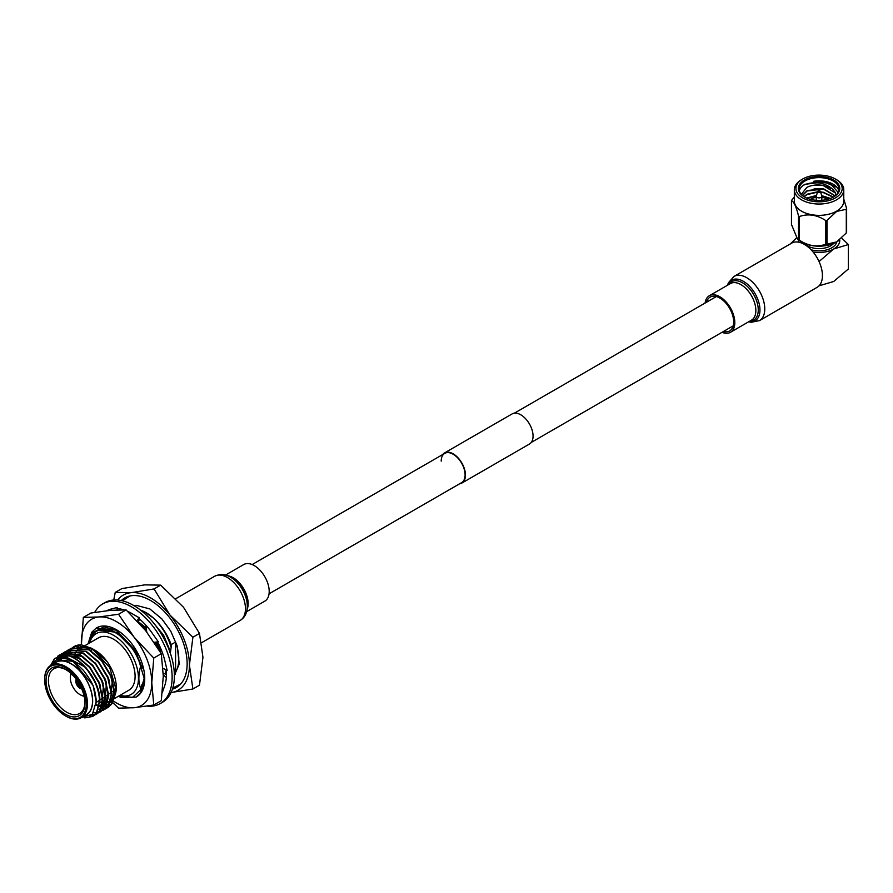 <?xml version="1.0" encoding="UTF-8"?>
<svg xmlns="http://www.w3.org/2000/svg" width="893" height="893" viewBox="0 0 893 893"><rect width="100%" height="100%" fill="white"/><g stroke="black" fill="none" stroke-linecap="round" stroke-linejoin="round"><path stroke-width="1.34" d="M441.209 461.123A16.889 9.756 60 0 1 444.714 453.387A16.889 9.756 60 0 1 457.729 457.919A16.889 9.756 60 0 1 465.097 474.92A16.889 9.756 60 0 1 461.603 482.644L269.05 593.823M442.671 454.57A17.38 10.035 60 0 1 444.468 452.974A17.38 10.035 60 0 1 457.863 457.629A17.38 10.035 60 0 1 465.443 475.109A17.38 10.035 60 0 1 461.848 483.068A17.38 10.035 60 0 1 459.56 483.827M444.468 452.974L512.08 413.939A17.38 10.035 60 0 1 525.475 418.594A17.38 10.035 60 0 1 533.054 436.074A17.38 10.035 60 0 1 529.46 444.033L461.848 483.068M88.05 643.853L91.733 632.244L96.21 628.092L116.135 630.067L136.06 651.109L144.309 678.87L140.525 692.946L136.049 697.098L120.901 697.411L118.602 696.138M116.648 630.38L103.968 626.841L92.861 632.545L88.943 643.328M141.105 689.385L144.286 677.865M120.901 697.411L118.389 696.261M136.272 696.975A39.839 23.006 -120 0 0 136.484 696.853A39.839 23.006 -120 0 0 136.484 650.841A39.839 23.006 -120 0 0 96.645 627.846A39.839 23.006 -120 0 0 96.444 627.958M81.386 644.902L83.339 617.398L90.863 613.045L110.453 610.332L126.08 609.908L145.671 630.659L161.298 653.709L163.274 676.046L161.298 700.67L153.763 705.012L134.173 707.725A49.796 28.755 -120 0 0 147.066 700.291A49.796 28.755 -120 0 0 151.777 682.676A49.796 28.755 -120 0 0 134.173 637.301L153.763 658.063L151.777 682.676L153.763 705.012M113.69 701.217A49.796 28.755 -120 0 0 134.173 707.725L118.546 708.16L112.73 702.59M83.339 617.398L98.956 616.963A49.796 28.755 -120 0 0 81.352 642.022A49.796 28.755 -120 0 0 81.442 644.902M98.956 616.963L118.546 614.25L134.173 637.301A49.796 28.755 -120 0 0 98.956 616.963M126.08 609.908L118.546 614.25M161.298 653.709L153.763 658.063M145.805 625.133L146.787 632.065M154.21 642.313L158.329 641.821L152.29 633.271A49.561 28.609 -120 0 0 152.044 632.914A49.561 28.609 -120 0 0 138.817 618.458L139.219 617.777L131.438 613.29A49.561 28.609 -120 0 0 127.587 611.314M159.858 651.265L161.678 650.763M163.039 668.332L167.17 670.42L164.87 660.887A49.561 28.609 -120 0 0 164.77 660.496A49.561 28.609 -120 0 0 157.592 641.911M166.478 674.996L164.156 673.378L163.252 673.612M163.274 674.762L166.344 677.586M162.314 692.6L164.68 685.791A49.561 28.609 -120 0 0 164.77 685.511A49.561 28.609 -120 0 0 166.321 669.996M116.95 609.908L117.128 607.486L111.089 609.071A49.561 28.609 -120 0 0 110.844 609.126L109.772 609.45M123.736 609.83A49.561 28.609 -120 0 0 117.262 608.568L117.128 607.486M119.294 609.83L119.316 608.792M110.844 609.126A49.561 28.609 -120 0 0 106.926 610.689M146.921 706.14A57.532 33.22 -120 0 0 160.204 703.584A57.532 33.22 -120 0 0 172.126 677.251A57.532 33.22 -120 0 0 147.01 619.351A57.532 33.22 -120 0 0 102.673 603.936A57.532 33.22 -120 0 0 94.691 612.408M160.204 703.584L162.459 702.278A57.532 33.22 -120 0 0 174.381 675.945A57.532 33.22 -120 0 0 149.265 618.045A57.532 33.22 -120 0 0 104.927 602.641L102.673 603.936M136.942 620.646L139.219 617.777M138.047 621.829L139.721 619.217M171.065 692.611A54.897 31.701 -120 0 0 189.416 665.118L192.888 688.994L199.474 685.188L202.945 657.304L199.474 633.427L183.534 607.285L160.651 585.138L144.711 584.87L121.839 588.599L115.242 592.405L131.193 592.673A54.897 31.701 -120 0 0 117.608 600.029M141.228 610.656L145.994 612.832L153.641 618.224C162.001 626.339 167.828 636.039 171.132 647.325L170.53 651.778L169.525 652.359M140.625 610.165A39.839 23.006 60 0 1 146.162 612.732A39.861 23.006 -120 0 0 140.592 610.142M89.713 642.893A35.061 20.238 60 0 1 113.69 635.381A35.061 20.238 60 0 1 138.27 674.539A35.061 20.238 60 0 1 119.986 695.334M119.316 695.725L132.521 697.4L141.083 689.496L141.708 684.931L142.713 684.351L142.958 685.634M142.545 666.513L142.355 668.042L141.351 668.623L140.759 665.72C138.136 675.264 138.248 683.19 141.083 689.496M140.759 665.72C135.636 650.74 127.141 639.689 115.297 632.59C113.489 630.86 109.069 629.811 102.048 629.442C97.929 629.911 94.703 631.876 92.37 635.347L89.333 643.105M174.291 672.931L175.575 672.195A39.861 23.006 -120 0 0 175.575 642.045L171.132 644.612A39.861 23.006 -120 0 0 146.162 612.721A39.839 23.006 60 0 1 153.641 618.224M127.453 597.071A51.682 29.837 60 0 1 128.09 596.468M121.303 600.565A51.682 29.837 60 0 1 124.763 597.942A51.682 29.837 60 0 1 150.593 600.509A51.682 29.837 60 0 1 184.36 646.041A51.682 29.837 60 0 1 176.434 687.454A51.682 29.837 60 0 1 172.438 689.139M88.987 643.306A39.839 23.006 60 0 1 89.043 642.558M84.935 703.059A27.493 15.873 60 0 1 65.502 714.277A27.493 15.873 60 0 1 46.056 680.611A27.493 15.873 60 0 1 65.502 669.393A27.493 15.873 60 0 1 84.935 703.059M66.104 669.75A25.808 14.902 -120 0 0 54.272 668.533A25.808 14.902 -120 0 0 48.434 680.611A25.808 14.902 -120 0 0 60.021 706.91A25.808 14.902 -120 0 0 80.057 713.206A25.808 14.902 -120 0 0 84.924 702.356M71.284 673.746A13.551 7.825 -120 0 0 70.346 677.977L70.346 677.329A14.344 8.283 60 0 1 71.027 673.501M76.151 681.069L75.916 681.192A5.816 3.36 -120 0 0 79.923 688.123L79.923 687.476A5.023 2.902 60 0 1 76.485 681.526L75.927 681.192A5.816 3.36 60 0 1 75.916 681.069A5.816 3.36 60 0 1 75.927 680.935L75.916 681.069M81.676 688.749A5.816 3.36 -120 0 1 80.147 688.257L80.147 688.257A5.816 3.36 60 0 1 80.035 688.19A5.816 3.36 60 0 1 79.923 688.123L80.147 687.99M81.71 688.816A5.816 3.36 60 0 1 75.805 681.136A5.816 3.36 60 0 1 76.218 679.305M114.583 690.2L114.672 690.144A23.14 13.362 -120 0 0 116.157 688.86M44.65 679.796A29.48 17.023 -120 0 0 65.502 715.907A29.48 17.023 -120 0 0 86.342 703.874A29.48 17.023 -120 0 0 65.502 667.763A29.48 17.023 -120 0 0 44.65 679.796L44.65 679.149A30.284 17.48 60 0 1 50.923 665.285A30.284 17.48 60 0 1 74.253 673.4A30.284 17.48 60 0 1 87.469 703.874A30.284 17.48 60 0 1 81.196 717.726A30.284 17.48 60 0 1 66.06 716.231A30.284 17.48 60 0 1 65.781 716.063M84.712 715.706A30.44 17.57 -120 0 0 92.66 701.005A30.44 17.57 -120 0 0 78.338 669.326A30.44 17.57 -120 0 0 54.44 663.253M51.805 664.772L56.27 660.05L59.306 658.867C69.565 657.482 74.454 661.624 83.484 670.431C93.452 683.692 94.569 687.253 96.366 701.005L92.437 714.177L81.23 717.715M50.588 665.486L54.64 658.431L65.49 655.06A34.905 20.148 60 0 1 84.444 666.658L65.557 656.701L51.593 664.905M73.706 657.761A30.44 17.57 60 0 1 74.197 655.808M74.465 655.015A30.44 17.57 60 0 1 75.09 653.553M75.592 652.604A30.44 17.57 60 0 1 76.273 651.566M77.166 650.484A30.44 17.57 60 0 1 77.892 649.769M79.477 648.619A30.44 17.57 60 0 1 82.915 647.336M83.629 647.224A30.44 17.57 60 0 1 93.341 649.278M91.767 648.318L105.664 660.351L94.792 650.071A30.44 17.57 60 0 1 116.313 687.342L116.313 690.3L109.75 667.584L91.767 648.318L81.62 644.913A34.905 20.148 -120 0 0 74.186 646.51A34.905 20.148 -120 0 0 72.88 647.392M92.705 648.876L89.847 647.57L80.872 646.599M68.649 653.118L69.464 651.734M69.598 651.51L70.714 650.059M70.882 649.87L72.255 648.53M72.489 648.34L74.677 646.934M75.179 646.688L92.381 648.675M72.713 647.525A34.905 20.148 -120 0 0 71.596 648.541M113.924 698.839L128.826 690.233A30.284 17.48 -120 0 0 135.1 676.369A30.284 17.48 -120 0 0 121.883 645.896A30.284 17.48 -120 0 0 98.554 637.792L85.159 645.516M96.377 651.176A30.284 17.48 -120 0 0 95.462 650.595M94.223 649.87A30.284 17.48 -120 0 0 83.998 647.336M83.25 647.436A30.284 17.48 -120 0 0 79.7 648.664L81.207 647.793M81.196 717.726L86.275 714.802A30.284 17.48 -120 0 0 92.537 700.938A30.284 17.48 -120 0 0 79.321 670.464A30.284 17.48 -120 0 0 55.991 662.36L50.923 665.285M67.79 655.484L68.37 653.788M72.757 647.447L81.62 644.913M71.239 648.218L89.244 649.624L101.824 660.429L111.112 675.934L114.661 691.941L111.603 704.142L107.618 707.814M65.323 655.038L66.127 653.43M66.238 653.218L67.165 651.823M67.299 651.644L68.337 650.45M68.493 650.294L69.632 649.278M69.799 649.155L71.049 648.329L88.876 649.836L101.467 660.641L110.743 676.146L114.293 692.153L111.234 704.354L106.088 708.584M62.052 658.331L62.644 656.735M63.515 654.949L64.441 653.509M64.575 653.319L65.591 652.102M65.747 651.946L68.091 650.037L85.918 651.544L98.509 662.349L107.785 677.854L111.335 693.861L108.276 706.062L103.13 710.292M67.042 650.774L68.46 649.825L86.286 651.332L98.866 662.137L108.153 677.642L111.703 693.649L108.645 705.85L104.66 709.522M61.751 658.342L62.354 656.768M63.269 654.96L64.207 653.531M64.341 653.352L65.379 652.158M65.535 652.002L66.674 650.986M65.323 651.633L83.328 653.04L95.908 663.845L105.195 679.35L108.745 695.357L105.687 707.557L100.34 711.866M59.273 658.755L59.976 657.27M61.327 655.127L62.421 653.866M62.577 653.709L63.716 652.694M63.883 652.571L65.133 651.745L82.96 653.252L95.551 664.057L104.827 679.562L108.377 695.569L105.318 707.769L100.172 712M56.929 659.693L57.688 658.219M59.697 655.495L60.958 654.323M61.126 654.189L62.543 653.241L80.37 654.748L92.961 665.553L102.237 681.058L105.787 697.065L102.728 709.265L97.382 713.574M56.572 659.882L57.331 658.42M59.474 655.562L60.757 654.402M60.925 654.279L62.175 653.453L80.002 654.96L92.593 665.765L101.869 681.259L105.419 697.277L102.36 709.477L97.214 713.708M53.647 662.159L54.194 660.932M57.744 656.255L59.585 654.949L77.412 656.455L90.003 667.261L99.279 682.765L102.829 698.772L99.77 710.973L95.785 714.646M57.453 656.4L59.217 655.161L77.044 656.668L89.635 667.473L98.911 682.966L102.461 698.985L99.402 711.185L94.256 715.416M100.139 711.944L98.665 712.368M98.442 712.413L96.846 712.636M96.611 712.647L93.687 712.525M97.181 713.652L95.707 714.076M95.484 714.121L92.269 714.367M94.055 715.494L89.914 716.298M65.49 655.06C80.861 656.054 100.34 681.805 99.871 700.48L96.812 712.681L93.006 716.253L85.907 717.76M84.444 666.658C93.932 677.329 98.944 688.67 99.503 700.692L96.444 712.893L92.649 716.465L84.735 717.894M80.593 686.416L80.47 686.483A4.219 2.433 -120 0 1 77.613 681.538L77.736 681.471M189.416 665.118A54.897 31.701 -120 0 0 170.005 615.087A54.897 31.701 -120 0 0 131.193 592.673L154.065 588.945L170.005 615.087L192.888 637.234L189.416 665.118M81.352 688.012A5.023 2.902 60 0 1 80.147 687.599L80.035 688.19M76.262 679.361A5.816 3.36 -120 0 0 75.927 680.935L76.485 681.259A5.023 2.902 60 0 1 76.742 680.008M77.613 681.538L76.485 681.526M79.923 687.476L80.47 686.483M80.727 686.639L80.147 687.599M76.485 681.259L77.613 681.247M116.28 688.771A30.44 17.57 60 0 1 114.393 696.518M113.924 697.355A30.44 17.57 60 0 1 110.933 700.681M110.553 700.938A30.44 17.57 60 0 1 108.042 702.155M107.696 702.255A30.44 17.57 60 0 1 105.341 702.668M105.017 702.691A30.44 17.57 60 0 1 102.65 702.59M102.315 702.545A30.44 17.57 60 0 1 99.86 701.998M98.944 701.697A30.44 17.57 60 0 1 97.917 701.306M98.04 701.228A30.284 17.48 -120 0 0 98.956 701.574M99.871 701.865A30.284 17.48 -120 0 0 102.327 702.411M102.673 702.456A30.284 17.48 -120 0 0 105.039 702.545M105.374 702.523A30.284 17.48 -120 0 0 107.74 702.088M108.086 701.976A30.284 17.48 -120 0 0 109.939 701.139A30.284 17.48 -120 0 0 110.62 700.715L109.939 701.139M111 700.436A30.284 17.48 -120 0 0 113.991 696.953M114.449 696.071A30.284 17.48 -120 0 0 116.202 687.565M115.364 689.63A30.284 17.48 -120 0 0 116.068 689.954M96.165 705.191L98.13 705.939M98.386 706.028L99.078 706.229M99.38 706.307L101.489 706.731M101.78 706.765L103.778 706.876M104.057 706.876L106.01 706.653M106.289 706.597L108.354 705.95M108.667 705.816L111.558 703.863M112.161 703.26L116.313 690.3M56.415 659.96L72.958 661.278L93.14 685.478L96.355 702.925M57.922 659.268L64.463 656.656M86.152 667.919L96.098 683.77L97.393 687.331M59.608 658.788L61.863 656.835L59.396 658.833M66.082 655.138L80.113 658.587M89.11 666.211L99.056 682.062L100.351 685.634M61.45 658.498L62.912 656.712M68.649 653.631L64.999 655.004L68.326 653.587M69.04 653.43L83.071 656.88M92.068 664.504L102.014 680.354L103.309 683.926M105.296 694.899L102.505 706.318L101.512 707.58M101.032 708.06L99.011 709.6M65.781 655.094L67.656 653.509M95.026 662.796L104.972 678.647L106.267 682.219M108.254 693.191L105.463 704.61L104.459 705.872L106.78 705.068M103.99 706.352L101.635 708.082L104.09 706.106M67.198 655.339L68.515 653.62M68.739 653.386L70.614 651.801M97.984 661.088L107.93 676.939L109.225 680.511M100.942 659.38L110.888 675.231L112.183 678.803M114.17 689.776L111.379 701.195L110.375 702.456M109.906 702.936L107.149 704.856M106.803 705.012L104.526 705.693M104.213 705.749L102.036 705.883M101.735 705.883L99.514 705.615M99.19 705.548L98.576 705.403M98.308 705.336L96.221 704.655M57.744 659.335L67.142 656.891M66.506 655.205L78.539 658.063L87.67 665.24M61.237 658.521L62.756 656.723M69.464 653.497L81.497 656.355L90.628 663.532M103.421 685.601L101.635 707.234M63.269 658.32L64.307 656.656M65.647 655.071L67.611 653.509M106.379 683.893L104.593 705.526M112.295 680.477L110.498 702.11M110.006 702.691L107.127 704.901M104.168 705.894L101.992 706.084M101.679 706.084L99.469 705.861M99.145 705.805L98.498 705.66M98.23 705.604L96.187 704.968M76.887 648.151L80.47 646.811M81.296 646.666L93.33 649.524L96.053 651.22M93.408 649.445A23.14 13.362 -120 0 0 91.555 650.093M84.132 696.216A14.344 8.283 60 0 1 80.482 694.888A14.344 8.283 60 0 1 80.203 694.721M70.346 677.977A13.551 7.825 -120 0 0 79.923 694.564A13.551 7.825 -120 0 0 84.054 695.87M142.713 684.351L141.306 688.034M139.721 623.671L145.983 629.442M155.293 642.179L159.032 649.892M138.181 621.617L145.905 627.667M156.8 642L160.863 650.986M166.433 671.793L165.451 674.103M152.524 621.695L163.598 635.191L170.53 651.778M165.428 674.271L165.852 670.989L166.857 670.409M138.069 621.807L145.95 628.605M155.907 642.112L159.802 651.176M156.465 626.685L162.872 635.615L167.806 646.565M168.866 649.155L168.13 646.376M179.381 685.311A51.682 29.837 60 0 1 178.544 685.567M171.132 644.612L171.132 647.325M89.032 643.284L89.267 641.219M99.201 630.078L116.559 632.356L135.423 651.455L142.355 668.042M175.575 672.195L175.575 642.045M113.735 600.007L115.242 592.405M192.888 688.994L170.005 692.722M160.651 585.138L154.065 588.945M199.474 633.427L192.888 637.234M801.568 179.672L802.695 179.013A23.129 13.35 0 0 0 802.695 197.9A23.129 13.35 0 0 0 835.401 197.9A23.129 13.35 0 0 0 835.401 179.013A23.129 13.35 0 0 0 802.695 179.013L801.568 179.672A24.725 14.277 180 0 0 794.335 189.762L794.335 201.092A24.725 14.277 0 0 0 809.594 214.275A24.725 14.277 0 0 0 836.529 211.183A24.725 14.277 0 0 0 843.773 201.092L843.773 189.762A24.725 14.277 180 0 1 836.529 199.853A24.725 14.277 180 0 1 809.594 202.945A24.725 14.277 180 0 1 794.335 189.762M819.417 190.812A1.351 0.781 180 0 1 820.377 191.415L821.794 195.98A2.791 1.607 180 0 1 821.839 196.27A2.791 1.607 180 0 1 821.024 197.409A2.791 1.607 180 0 1 817.988 197.755A2.791 1.607 180 0 1 816.258 196.27A2.791 1.607 180 0 1 816.302 195.98L817.731 191.415A1.351 0.781 180 0 1 818.1 191.002M804.403 180.006A20.718 11.966 180 0 1 833.705 180.006A20.718 11.966 180 0 1 833.705 196.918L833.705 196.918A20.718 11.966 180 0 1 804.403 196.918A20.718 11.966 180 0 1 804.403 180.006M833.415 197.085A19.925 11.497 0 0 0 838.973 189.115A19.925 11.497 0 0 0 826.672 178.488A19.925 11.497 0 0 0 804.961 180.978A19.925 11.497 0 0 0 799.135 189.115A19.925 11.497 0 0 0 804.693 197.085M816.258 197.364A11.955 6.898 0 0 0 810.598 199.195A11.955 6.898 0 0 0 810.386 199.318M838.147 192.397L830.2 183.433L813.512 181.312A19.925 11.497 180 0 1 838.773 190.734M799.335 190.734A19.925 11.497 180 0 1 803.209 185.387L805.118 184.483C815.298 181.156 824.362 182.607 832.332 188.825L835.357 192.553L835.937 195.21M832.332 188.825L822.888 185.353C816.805 184.427 811.436 185.108 806.792 187.396L801.356 194.384M843.773 199.117L846.631 208.549A28.386 16.387 180 0 1 846.296 209.263L836.663 211.429L827.018 220.392A28.386 16.387 180 0 1 825.779 220.582C817.028 214.822 808.243 213.46 799.436 216.508A28.386 16.387 180 0 1 798.532 215.983C796.188 206.517 793.832 201.45 791.466 200.78A28.386 16.387 180 0 1 791.801 200.065L794.335 197.107M839.13 240.239A24.725 14.277 180 0 1 838.951 240.384A24.725 14.277 180 0 1 836.529 242.014A24.725 14.277 180 0 1 799.157 240.384L797.583 239.168M791.466 200.78L791.466 224.467L797.527 239.112L798.532 239.67A28.386 16.387 0 0 0 799.436 240.195C808.187 245.966 816.972 247.328 825.779 244.269A28.386 16.387 0 0 0 827.018 244.079L836.663 241.914L846.296 232.95A28.386 16.387 0 0 0 846.631 232.236L846.631 208.549M833.649 243.443A16.331 9.432 180 0 1 830.602 245.876A16.331 9.432 180 0 1 804.459 243.443M836.83 241.836A17.927 10.348 180 0 1 831.729 247.83A17.927 10.348 180 0 1 811.123 249.794M801.691 243.086A17.927 10.348 180 0 1 801.267 241.836M814.092 196.058L816.336 195.88M814.092 192.441L817.475 192.229M820.656 192.319L822.085 192.453M814.092 188.836L822.085 188.847M812.775 185.398L822.196 185.242M803.209 185.387L804.961 184.304L824.206 181.926L835.424 186.894M827.722 199.318A11.955 6.898 0 0 0 821.839 197.364M802.416 195.444L807.116 190.589L823.424 188.669L835.212 195.835M803.923 196.594L807.116 194.205L817.608 191.794M820.522 191.895L823.424 192.285L833.459 197.052M806.68 198.056L816.47 195.444M821.683 195.623L830.501 198.425M822.888 185.353L835.357 192.944L835.926 195.221M802.528 195.534L807.116 190.979L823.424 189.059L835.067 195.947M804.146 196.739L807.116 194.596L817.486 192.185M820.645 192.296L823.424 192.676L833.202 197.197M807.082 198.224L816.347 195.835M821.806 196.036L830.088 198.581M813.054 251.96A20.718 11.966 0 0 0 833.705 248.968L848.35 244.548L848.35 268.994L833.705 281.496L819.048 285.827M819.048 261.549L833.705 248.968A20.718 11.966 0 0 0 839.733 239.77M796.456 237.984L790.796 243.476M848.35 244.548L841.697 238.029M798.375 239.782A20.718 11.966 0 0 0 798.532 242.159M835.401 179.013L836.529 179.672A24.725 14.277 180 0 1 843.773 189.762M827.018 244.079L827.018 220.392M846.296 209.263L846.296 232.95M799.436 240.195L799.436 216.508M825.779 220.582L825.779 244.269M798.532 215.983L798.532 239.67M246.624 611.649L264.83 601.134A21.119 12.189 -120 0 0 268.067 584.212A21.119 12.189 -120 0 0 254.271 565.604A21.119 12.189 -120 0 0 243.711 564.555L225.505 575.07M706.553 302.225A19.523 11.274 60 0 1 710.125 297.123A19.523 11.274 60 0 1 719.892 298.083A19.523 11.274 60 0 1 732.64 315.285A19.523 11.274 60 0 1 729.648 330.935A19.523 11.274 60 0 1 723.442 331.482M804.403 244.414A25.495 14.723 60 0 1 821.058 266.884A25.495 14.723 60 0 1 817.151 287.312L759.485 320.609A25.495 14.723 60 0 0 763.392 300.171A25.495 14.723 60 0 0 746.738 277.701A25.495 14.723 60 0 0 733.99 276.439L791.656 243.153A25.495 14.723 60 0 1 804.403 244.414M705.102 303.051A21.119 12.189 60 0 1 709.332 295.739A21.119 12.189 60 0 1 719.892 296.789A21.119 12.189 60 0 1 733.678 315.396A21.119 12.189 60 0 1 730.441 332.308A21.119 12.189 60 0 1 722.002 332.308M820.008 192.107A1.351 0.781 180 0 1 818.423 192.241A1.351 0.781 180 0 1 817.731 191.415L818.245 190.789L820.377 191.415A1.351 0.781 180 0 1 820.008 192.107M818.647 190.823L819.461 191.292L818.647 190.823M247.216 603.914A23.408 13.518 -120 0 0 232.504 578.418L233.218 578.921A22.158 12.792 -120 0 1 247.138 603.043L247.216 603.914C247.685 611.783 245.341 617.286 240.172 620.434A25.495 14.723 -120 0 0 244.079 599.996A25.495 14.723 -120 0 0 227.425 577.525A25.495 14.723 -120 0 0 214.666 576.264L175.865 598.667M247.082 609.417A21.119 12.189 -120 0 0 233.229 577.749A21.119 12.189 -120 0 0 227.67 575.784M214.666 576.264C220.236 573.719 225.549 574.032 230.606 577.213L232.504 578.418A23.408 13.518 -120 0 0 230.751 577.302M727.784 285.079A23.408 13.518 60 0 1 743.4 281.328A23.408 13.518 60 0 1 759.72 306.645A23.408 13.518 60 0 1 748.903 321.659M728.677 284.566A22.158 12.792 60 0 1 742.596 282.824A22.158 12.792 60 0 1 757.822 305.428A22.158 12.792 60 0 1 749.796 321.145M709.332 295.739L730.374 283.594A21.119 12.189 60 0 1 740.933 284.633A21.119 12.189 60 0 1 754.719 303.24A21.119 12.189 60 0 1 751.482 320.163L730.441 332.308M716.331 296.565L514.368 413.18M444.714 453.387L252.161 564.555M733.231 325.833L531.257 442.437M160.372 651.12L161.655 650.707M129.708 596.022L122.464 600.833M134.218 605.789L136.205 605.342L149.812 608.914L161.856 618.894L170.73 631.117L177.182 645.952L179.259 664.046L174.369 675.342M180.587 684.127L172.796 688.001M174.369 674.996L175.184 674.528M114.226 690.445L111.647 692.164M111.279 692.41L108.7 694.118M108.332 694.363L105.754 696.082M105.396 696.328L102.807 698.047M102.449 698.293L99.86 700.012M99.023 700.57L96.366 702.345M84.679 645.795L83.931 646.231M113.567 699.04L110.966 700.547M65.502 715.907L66.06 716.231M79.923 694.564L80.482 694.888M134.508 605.967L135.334 605.487M816.258 196.27L816.258 200.311M821.839 196.27L821.839 200.311M240.172 620.434L201.662 642.67M748.647 321.804L751.259 322.273L759.485 320.609M727.538 285.224L728.375 282.835L733.99 276.439"/></g></svg>
